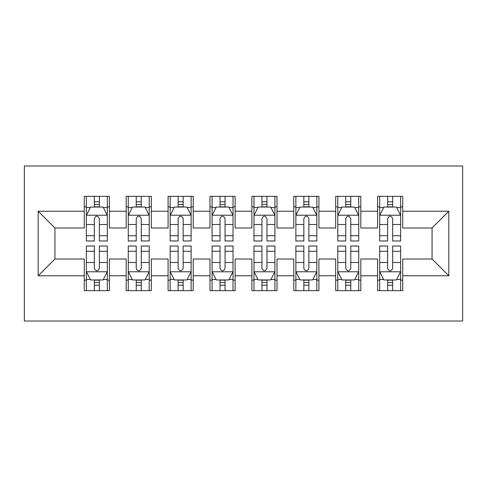 <?xml version="1.0" encoding="UTF-8"?>
<svg xmlns="http://www.w3.org/2000/svg" width="487" height="487" viewBox="0 0 487 487"><rect width="100%" height="100%" fill="white"/><g stroke="black" fill="none" stroke-linecap="round" stroke-linejoin="round"><path stroke-width="0.73" d="M24.35 321.018L462.65 321.018L462.65 165.982L24.35 165.982L24.35 321.018M38.181 275.764L38.181 211.236L84.269 211.236L84.269 227.995L54.94 227.995L54.94 259.005L38.181 275.764L84.269 275.764L84.269 290.642L109.411 290.642L109.411 275.764L126.176 275.764L126.176 290.642L151.317 290.642L151.317 275.764L168.076 275.764L168.076 290.642L193.217 290.642L193.217 275.764L209.976 275.764L209.976 290.642L235.118 290.642L235.118 275.764L251.882 275.764L251.882 290.642L277.024 290.642L277.024 275.764L293.783 275.764L293.783 290.642L318.924 290.642L318.924 275.764L335.683 275.764L335.683 290.642L360.824 290.642L360.824 275.764L377.589 275.764L377.589 290.642L402.731 290.642L402.731 259.005L432.06 259.005L432.06 227.995L402.731 227.995L402.731 211.236L448.819 211.236L448.819 275.764L402.731 275.764M402.731 211.236L402.731 196.358L377.589 196.358L377.589 211.236L360.824 211.236L360.824 196.358L335.683 196.358L335.683 211.236L318.924 211.236L318.924 196.358L293.783 196.358L293.783 211.236L277.024 211.236L277.024 196.358L251.882 196.358L251.882 211.236L235.118 211.236L235.118 196.358L209.976 196.358L209.976 211.236L193.217 211.236L193.217 196.358L168.076 196.358L168.076 211.236L151.317 211.236L151.317 196.358L126.176 196.358L126.176 211.236L109.411 211.236L109.411 196.358L84.269 196.358L84.269 211.236M360.824 275.764L360.824 259.005L377.589 259.005L377.589 275.764M448.819 211.236L432.06 227.995M318.924 275.764L318.924 259.005L335.683 259.005L335.683 275.764M377.589 211.236L377.589 227.995L360.824 227.995L360.824 211.236M277.024 275.764L277.024 259.005L293.783 259.005L293.783 275.764M335.683 211.236L335.683 227.995L318.924 227.995L318.924 211.236M235.118 275.764L235.118 259.005L251.882 259.005L251.882 275.764M293.783 211.236L293.783 227.995L277.024 227.995L277.024 211.236M193.217 275.764L193.217 259.005L209.976 259.005L209.976 275.764M251.882 211.236L251.882 227.995L235.118 227.995L235.118 211.236M151.317 275.764L151.317 259.005L168.076 259.005L168.076 275.764M209.976 211.236L209.976 227.995L193.217 227.995L193.217 211.236M109.411 275.764L109.411 259.005L126.176 259.005L126.176 275.764M168.076 211.236L168.076 227.995L151.317 227.995L151.317 211.236M54.94 259.005L84.269 259.005L84.269 275.764M126.176 211.236L126.176 227.995L109.411 227.995L109.411 211.236M377.589 206.835L379.683 206.835M400.637 206.835L402.731 206.835M335.683 206.835L337.783 206.835M358.73 206.835L360.824 206.835M293.783 206.835L295.877 206.835M316.83 206.835L318.924 206.835M251.882 206.835L253.977 206.835M274.93 206.835L277.024 206.835M209.976 206.835L212.07 206.835M233.023 206.835L235.118 206.835M168.076 206.835L170.17 206.835M191.123 206.835L193.217 206.835M126.176 206.835L128.27 206.835M149.217 206.835L151.317 206.835M84.269 206.835L86.363 206.835M107.317 206.835L109.411 206.835M84.269 280.165L86.363 280.165M107.317 280.165L109.411 280.165M126.176 280.165L128.27 280.165M149.217 280.165L151.317 280.165M168.076 280.165L170.17 280.165M191.123 280.165L193.217 280.165M209.976 280.165L212.07 280.165M233.023 280.165L235.118 280.165M251.882 280.165L253.977 280.165M274.93 280.165L277.024 280.165M293.783 280.165L295.877 280.165M316.83 280.165L318.924 280.165M335.683 280.165L337.783 280.165M358.73 280.165L360.824 280.165M377.589 280.165L379.683 280.165M400.637 280.165L402.731 280.165M38.181 211.236L54.94 227.995M432.06 259.005L448.819 275.764M99.354 201.807L94.326 201.807M107.317 235.732L99.354 235.732L99.354 240.986L107.317 240.986L107.317 215.424L103.128 207.042L90.558 207.042L86.363 215.424L86.363 240.986L94.326 240.986L94.326 235.732L86.363 235.732M86.363 215.424L86.363 196.358M107.317 215.424L107.317 196.358M94.326 207.042L94.326 196.358M99.354 196.358L99.354 207.042M99.354 235.732L99.354 218.566C97.68 215.339 96.006 215.339 94.326 218.566L94.326 235.732M99.354 206.835L94.326 206.835M94.326 285.193L99.354 285.193M86.363 251.268L94.326 251.268L94.326 246.014L86.363 246.014L86.363 271.576L90.558 279.958L103.128 279.958L107.317 271.576L107.317 246.014L99.354 246.014L99.354 251.268L107.317 251.268M107.317 271.576L107.317 290.642M86.363 271.576L86.363 290.642M99.354 279.958L99.354 290.642M94.326 290.642L94.326 279.958M94.326 251.268L94.326 268.434C96 271.661 97.68 271.661 99.354 268.434L99.354 251.268M94.326 280.165L99.354 280.165M141.26 201.807L136.232 201.807M149.217 235.732L141.26 235.732L141.26 240.986L149.217 240.986L149.217 215.424L145.029 207.042L132.458 207.042L128.27 215.424L128.27 240.986L136.232 240.986L136.232 235.732L128.27 235.732M128.27 215.424L128.27 196.358M149.217 215.424L149.217 196.358M136.232 207.042L136.232 196.358M141.26 196.358L141.26 207.042M141.26 235.732L141.26 218.566C139.586 215.339 137.906 215.339 136.232 218.566L136.232 235.732M141.26 206.835L136.232 206.835M183.161 201.807L178.132 201.807M191.123 235.732L183.161 235.732L183.161 240.986L191.123 240.986L191.123 215.424L186.929 207.042L174.358 207.042L170.17 215.424L170.17 240.986L178.132 240.986L178.132 235.732L170.17 235.732M170.17 215.424L170.17 196.358M191.123 215.424L191.123 196.358M178.132 207.042L178.132 196.358M183.161 196.358L183.161 207.042M183.161 235.732L183.161 218.566C181.487 215.339 179.813 215.339 178.132 218.566L178.132 235.732M183.161 206.835L178.132 206.835M136.232 285.193L141.26 285.193M128.27 251.268L136.232 251.268L136.232 246.014L128.27 246.014L128.27 271.576L132.458 279.958L145.029 279.958L149.217 271.576L149.217 246.014L141.26 246.014L141.26 251.268L149.217 251.268M149.217 271.576L149.217 290.642M128.27 271.576L128.27 290.642M141.26 279.958L141.26 290.642M136.232 290.642L136.232 279.958M136.232 251.268L136.232 268.434C137.906 271.661 139.58 271.661 141.26 268.434L141.26 251.268M136.232 280.165L141.26 280.165M178.132 285.193L183.161 285.193M170.17 251.268L178.132 251.268L178.132 246.014L170.17 246.014L170.17 271.576L174.358 279.958L186.929 279.958L191.123 271.576L191.123 246.014L183.161 246.014L183.161 251.268L191.123 251.268M191.123 271.576L191.123 290.642M170.17 271.576L170.17 290.642M183.161 279.958L183.161 290.642M178.132 290.642L178.132 279.958M178.132 251.268L178.132 268.434C179.806 271.661 181.481 271.661 183.161 268.434L183.161 251.268M178.132 280.165L183.161 280.165M225.061 201.807L220.033 201.807M233.023 235.732L225.061 235.732L225.061 240.986L233.023 240.986L233.023 215.424L228.835 207.042L216.265 207.042L212.07 215.424L212.07 240.986L220.033 240.986L220.033 235.732L212.07 235.732M212.07 215.424L212.07 196.358M233.023 215.424L233.023 196.358M220.033 207.042L220.033 196.358M225.061 196.358L225.061 207.042M225.061 235.732L225.061 218.566C223.387 215.339 221.713 215.339 220.033 218.566L220.033 235.732M225.061 206.835L220.033 206.835M266.967 201.807L261.939 201.807M274.93 235.732L266.967 235.732L266.967 240.986L274.93 240.986L274.93 215.424L270.735 207.042L258.165 207.042L253.977 215.424L253.977 240.986L261.939 240.986L261.939 235.732L253.977 235.732M253.977 215.424L253.977 196.358M274.93 215.424L274.93 196.358M261.939 207.042L261.939 196.358M266.967 196.358L266.967 207.042M266.967 235.732L266.967 218.566C265.293 215.339 263.613 215.339 261.939 218.566L261.939 235.732M266.967 206.835L261.939 206.835M220.033 285.193L225.061 285.193M212.07 251.268L220.033 251.268L220.033 246.014L212.07 246.014L212.07 271.576L216.265 279.958L228.835 279.958L233.023 271.576L233.023 246.014L225.061 246.014L225.061 251.268L233.023 251.268M233.023 271.576L233.023 290.642M212.07 271.576L212.07 290.642M225.061 279.958L225.061 290.642M220.033 290.642L220.033 279.958M220.033 251.268L220.033 268.434C221.707 271.661 223.387 271.661 225.061 268.434L225.061 251.268M220.033 280.165L225.061 280.165M261.939 285.193L266.967 285.193M253.977 251.268L261.939 251.268L261.939 246.014L253.977 246.014L253.977 271.576L258.165 279.958L270.735 279.958L274.93 271.576L274.93 246.014L266.967 246.014L266.967 251.268L274.93 251.268M274.93 271.576L274.93 290.642M253.977 271.576L253.977 290.642M266.967 279.958L266.967 290.642M261.939 290.642L261.939 279.958M261.939 251.268L261.939 268.434C263.613 271.661 265.287 271.661 266.967 268.434L266.967 251.268M261.939 280.165L266.967 280.165M308.868 201.807L303.839 201.807M316.83 235.732L308.868 235.732L308.868 240.986L316.83 240.986L316.83 215.424L312.642 207.042L300.071 207.042L295.877 215.424L295.877 240.986L303.839 240.986L303.839 235.732L295.877 235.732M295.877 215.424L295.877 196.358M316.83 215.424L316.83 196.358M303.839 207.042L303.839 196.358M308.868 196.358L308.868 207.042M308.868 235.732L308.868 218.566C307.194 215.339 305.519 215.339 303.839 218.566L303.839 235.732M308.868 206.835L303.839 206.835M303.839 285.193L308.868 285.193M295.877 251.268L303.839 251.268L303.839 246.014L295.877 246.014L295.877 271.576L300.071 279.958L312.642 279.958L316.83 271.576L316.83 246.014L308.868 246.014L308.868 251.268L316.83 251.268M316.83 271.576L316.83 290.642M295.877 271.576L295.877 290.642M308.868 279.958L308.868 290.642M303.839 290.642L303.839 279.958M303.839 251.268L303.839 268.434C305.513 271.661 307.187 271.661 308.868 268.434L308.868 251.268M303.839 280.165L308.868 280.165M350.768 201.807L345.74 201.807M358.73 235.732L350.768 235.732L350.768 240.986L358.73 240.986L358.73 215.424L354.542 207.042L341.971 207.042L337.783 215.424L337.783 240.986L345.74 240.986L345.74 235.732L337.783 235.732M337.783 215.424L337.783 196.358M358.73 215.424L358.73 196.358M345.74 207.042L345.74 196.358M350.768 196.358L350.768 207.042M350.768 235.732L350.768 218.566C349.094 215.339 347.42 215.339 345.74 218.566L345.74 235.732M350.768 206.835L345.74 206.835M345.74 285.193L350.768 285.193M337.783 251.268L345.74 251.268L345.74 246.014L337.783 246.014L337.783 271.576L341.971 279.958L354.542 279.958L358.73 271.576L358.73 246.014L350.768 246.014L350.768 251.268L358.73 251.268M358.73 271.576L358.73 290.642M337.783 271.576L337.783 290.642M350.768 279.958L350.768 290.642M345.74 290.642L345.74 279.958M345.74 251.268L345.74 268.434C347.414 271.661 349.094 271.661 350.768 268.434L350.768 251.268M345.74 280.165L350.768 280.165M392.674 201.807L387.646 201.807M400.637 235.732L392.674 235.732L392.674 240.986L400.637 240.986L400.637 215.424L396.442 207.042L383.872 207.042L379.683 215.424L379.683 240.986L387.646 240.986L387.646 235.732L379.683 235.732M379.683 215.424L379.683 196.358M400.637 215.424L400.637 196.358M387.646 207.042L387.646 196.358M392.674 196.358L392.674 207.042M392.674 235.732L392.674 218.566C391 215.339 389.32 215.339 387.646 218.566L387.646 235.732M392.674 206.835L387.646 206.835M387.646 285.193L392.674 285.193M379.683 251.268L387.646 251.268L387.646 246.014L379.683 246.014L379.683 271.576L383.872 279.958L396.442 279.958L400.637 271.576L400.637 246.014L392.674 246.014L392.674 251.268L400.637 251.268M400.637 271.576L400.637 290.642M379.683 271.576L379.683 290.642M392.674 279.958L392.674 290.642M387.646 290.642L387.646 279.958M387.646 251.268L387.646 268.434C389.32 271.661 390.994 271.661 392.674 268.434L392.674 251.268M387.646 280.165L392.674 280.165M107.213 215.217L86.473 215.217M86.363 207.547L90.302 207.547M103.378 207.547L107.317 207.547M94.326 224.501L86.363 224.501M107.317 224.501L99.354 224.501M99.354 204.473L94.326 204.473M86.473 271.783L107.213 271.783M107.317 279.453L103.378 279.453M90.302 279.453L86.363 279.453M99.354 262.499L107.317 262.499M86.363 262.499L94.326 262.499M94.326 282.527L99.354 282.527M149.113 215.217L128.373 215.217M128.27 207.547L132.208 207.547M145.278 207.547L149.217 207.547M136.232 224.501L128.27 224.501M149.217 224.501L141.26 224.501M141.26 204.473L136.232 204.473M191.02 215.217L170.273 215.217M170.17 207.547L174.109 207.547M187.185 207.547L191.123 207.547M178.132 224.501L170.17 224.501M191.123 224.501L183.161 224.501M183.161 204.473L178.132 204.473M128.373 271.783L149.113 271.783M149.217 279.453L145.278 279.453M132.208 279.453L128.27 279.453M141.26 262.499L149.217 262.499M128.27 262.499L136.232 262.499M136.232 282.527L141.26 282.527M170.273 271.783L191.02 271.783M191.123 279.453L187.185 279.453M174.109 279.453L170.17 279.453M183.161 262.499L191.123 262.499M170.17 262.499L178.132 262.499M178.132 282.527L183.161 282.527M232.92 215.217L212.18 215.217M212.07 207.547L216.015 207.547M229.085 207.547L233.023 207.547M220.033 224.501L212.07 224.501M233.023 224.501L225.061 224.501M225.061 204.473L220.033 204.473M274.82 215.217L254.08 215.217M253.977 207.547L257.915 207.547M270.985 207.547L274.93 207.547M261.939 224.501L253.977 224.501M274.93 224.501L266.967 224.501M266.967 204.473L261.939 204.473M212.18 271.783L232.92 271.783M233.023 279.453L229.085 279.453M216.015 279.453L212.07 279.453M225.061 262.499L233.023 262.499M212.07 262.499L220.033 262.499M220.033 282.527L225.061 282.527M254.08 271.783L274.82 271.783M274.93 279.453L270.985 279.453M257.915 279.453L253.977 279.453M266.967 262.499L274.93 262.499M253.977 262.499L261.939 262.499M261.939 282.527L266.967 282.527M316.727 215.217L295.98 215.217M295.877 207.547L299.815 207.547M312.891 207.547L316.83 207.547M303.839 224.501L295.877 224.501M316.83 224.501L308.868 224.501M308.868 204.473L303.839 204.473M295.98 271.783L316.727 271.783M316.83 279.453L312.891 279.453M299.815 279.453L295.877 279.453M308.868 262.499L316.83 262.499M295.877 262.499L303.839 262.499M303.839 282.527L308.868 282.527M358.627 215.217L337.887 215.217M337.783 207.547L341.722 207.547M354.792 207.547L358.73 207.547M345.74 224.501L337.783 224.501M358.73 224.501L350.768 224.501M350.768 204.473L345.74 204.473M337.887 271.783L358.627 271.783M358.73 279.453L354.792 279.453M341.722 279.453L337.783 279.453M350.768 262.499L358.73 262.499M337.783 262.499L345.74 262.499M345.74 282.527L350.768 282.527M400.527 215.217L379.787 215.217M379.683 207.547L383.622 207.547M396.698 207.547L400.637 207.547M387.646 224.501L379.683 224.501M400.637 224.501L392.674 224.501M392.674 204.473L387.646 204.473M379.787 271.783L400.527 271.783M400.637 279.453L396.698 279.453M383.622 279.453L379.683 279.453M392.674 262.499L400.637 262.499M379.683 262.499L387.646 262.499M387.646 282.527L392.674 282.527"/></g></svg>
